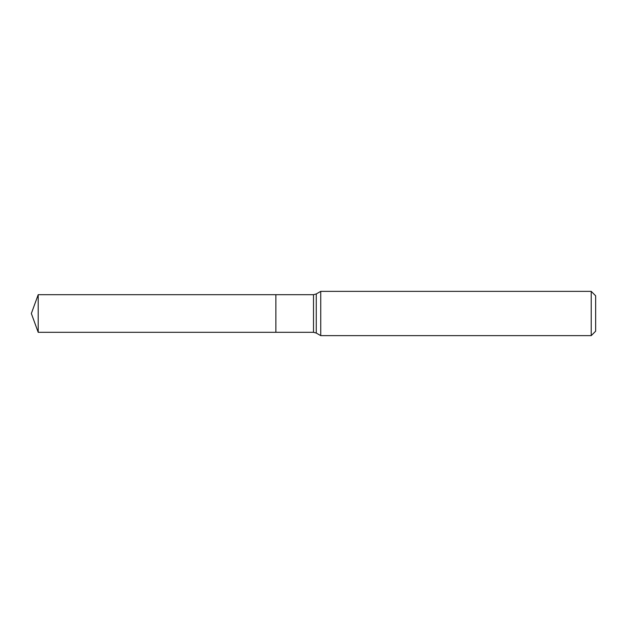 <?xml version="1.0" encoding="UTF-8"?>
<svg xmlns="http://www.w3.org/2000/svg" width="627" height="627" viewBox="0 0 627 627"><rect width="100%" height="100%" fill="white"/><g stroke="black" fill="none" stroke-linecap="round" stroke-linejoin="round"><path stroke-width="0.47" stroke-dasharray="3.13 2.35" d="M591.222 291.367L591.222 335.633M320.734 335.633L320.734 291.367M595.65 295.795L595.65 331.205M275.88 294.69L275.88 332.31L275.88 294.69M38.2 294.69L38.2 332.31M313.5 294.69L313.5 332.31M316.267 293.945L316.267 333.055"/><path stroke-width="0.94" d="M320.734 291.367L320.734 335.633L591.222 335.633L591.222 291.367L320.734 291.367L316.267 293.945L316.267 333.055L320.734 335.633M591.222 291.367L595.65 295.795L595.65 331.205L591.222 335.633M316.267 333.055L313.5 332.31L275.88 332.31L275.88 294.69L38.2 294.69L38.2 332.31L31.35 313.5L38.2 294.69M38.2 332.31L275.88 332.31L275.88 294.69L313.5 294.69L316.267 293.945M313.5 332.31L313.5 294.69"/></g></svg>
